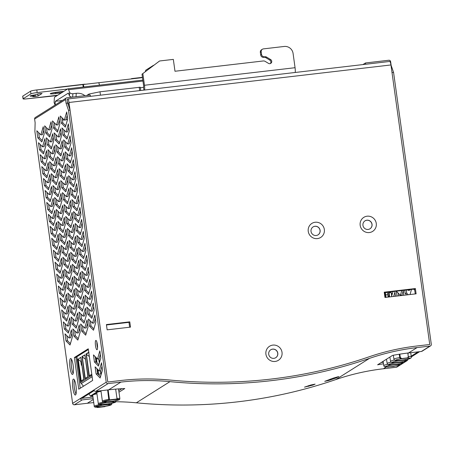 <?xml version="1.0" encoding="UTF-8"?>
<svg xmlns="http://www.w3.org/2000/svg" width="454" height="454" viewBox="0 0 454 454"><rect width="100%" height="100%" fill="white"/><g stroke="black" fill="none" stroke-linecap="round" stroke-linejoin="round"><path stroke-width="0.68" d="M68.599 105.878L68.196 102.979L67.708 103.285M67.646 99.023A4.018 0.857 83.4 0 1 67.731 98.995A4.018 0.857 83.4 0 1 68.997 102.479L107.785 382.03L120.702 380.526L107.785 382.03L70.058 110.123L67.623 103.052L67.113 99.364M270.72 349.796A4.682 4.551 -122.2 0 1 277.025 351.356A4.682 4.551 -122.2 0 1 275.709 357.718M313.039 226.943A4.682 4.551 -122.2 0 1 319.344 228.504A4.682 4.551 -122.2 0 1 318.027 234.866M364.965 220.888A4.682 4.551 -122.2 0 1 371.27 222.449A4.682 4.551 -122.2 0 1 369.959 228.81M415.257 293.925L414.581 289.056L384.283 292.592M129.651 327.221L128.976 322.351L106.469 324.973M275.107 361.452A8.297 8.064 -122.2 0 1 266.436 350A8.297 8.064 -122.2 0 1 280.379 348.377A8.297 8.064 -122.2 0 1 275.107 361.452M317.425 238.6A8.297 8.064 -122.2 0 1 308.754 227.148A8.297 8.064 -122.2 0 1 322.698 225.524A8.297 8.064 -122.2 0 1 317.425 238.6M369.357 232.55A8.297 8.064 -122.2 0 1 360.686 221.098A8.297 8.064 -122.2 0 1 374.624 219.469A8.297 8.064 -122.2 0 1 369.357 232.55M384.958 297.461L416.114 293.829L415.382 288.551L384.226 292.183L384.958 297.461M107.144 329.842L130.508 327.118L129.776 321.846L106.412 324.57L107.144 329.842M170.057 380.049A240.824 234.043 57.8 0 0 120.702 380.526A240.824 234.043 -122.2 0 1 170.057 380.049A492.346 478.482 57.8 0 0 368.915 356.872A492.346 478.482 -122.2 0 1 170.057 380.049M416.829 346.005A240.824 234.043 57.8 0 0 368.915 356.872A240.824 234.043 -122.2 0 1 416.829 346.005L429.739 344.501L416.829 346.005M389.6 61.494A4.018 0.857 83.4 0 1 389.685 61.46A4.018 0.857 83.4 0 1 390.951 64.95L429.745 344.501L392.012 72.595L393.573 72.413L391.138 65.342L390.627 61.653A1.612 1.566 -122.2 0 0 388.845 60.246L365.481 62.97L362.922 64.582M128.976 322.351L129.776 321.846M414.581 289.056L415.382 288.551M368.143 229.44A4.682 4.551 57.8 0 0 371.349 222.398A4.682 4.551 57.8 0 0 363.2 226.342A4.682 4.551 57.8 0 0 368.143 229.44M316.211 235.495A4.682 4.551 57.8 0 0 319.423 228.453A4.682 4.551 57.8 0 0 311.274 232.391A4.682 4.551 57.8 0 0 316.211 235.495M273.898 358.348A4.682 4.551 57.8 0 0 277.105 351.305A4.682 4.551 57.8 0 0 268.955 355.244A4.682 4.551 57.8 0 0 273.898 358.348M118.971 392.194L124.788 388.528A239.218 232.482 -122.2 0 0 108.654 389.833L95.743 391.342A1.612 1.566 -122.2 0 1 93.961 389.941L80.358 398.51A1.612 1.566 57.8 0 0 82.14 399.912L93.195 398.623M95.743 391.342L108.012 383.613L120.923 382.103A239.218 232.482 -122.2 0 1 169.949 381.638A493.952 480.043 57.8 0 0 369.454 358.382A239.218 232.482 -122.2 0 1 417.05 347.588L429.955 346.079A1.612 1.566 57.8 0 0 431.3 344.314L393.573 72.413M93.745 402.619A239.218 232.482 -122.2 0 0 87.31 403.277L74.405 404.781A1.612 1.566 -122.2 0 1 72.623 403.379L34.89 131.478L35.128 122.728L34.617 119.039A1.612 1.566 -122.2 0 1 35.321 117.495L66.261 98.002A1.612 1.566 -122.2 0 1 66.897 97.775L90.261 95.056L90.442 96.344M94.194 390.588L81.913 398.323L92.974 397.04M121.916 388.675L118.761 390.667M115.736 401.739A239.218 232.482 -122.2 0 1 136.336 402.811A493.952 480.043 57.8 0 0 335.846 379.555A239.218 232.482 -122.2 0 1 383.443 368.756L386.297 366.963M108.012 383.613A1.612 1.566 -122.2 0 1 106.23 382.206L68.497 110.305L66.068 103.234L65.558 99.545A1.612 1.566 -122.2 0 1 66.261 98.002M430.596 345.857L422.061 351.231A1.612 1.566 -122.2 0 1 421.42 351.458L408.515 352.962L417.05 347.588M405.672 360.964L406.483 360.868A1.612 1.566 57.8 0 0 407.845 359.284M406.483 360.868L396.348 367.252L383.443 368.756M383.233 362.201A240.824 234.043 57.8 0 0 381.207 362.536M383.488 363.779A239.218 232.482 57.8 0 0 377.597 364.812L392.534 355.403A239.218 232.482 -122.2 0 1 408.515 352.962M419.632 351.668L411.245 356.952M396.348 367.252A1.612 1.566 57.8 0 0 396.989 367.031L407.125 360.646M395.218 296.263L395.406 295.622M392.284 293.999L391.212 292.915M398.572 295.872L398.181 293.074M397.012 296.053L396.342 291.207L400.388 295.31L401.949 295.128L403.231 290.691M408.26 294.742L406.705 293.165L406.268 290.027M407.703 289.862L408.214 290.378L409.775 290.197L409.945 289.595M93.45 354.897L97.497 359L99.852 350.863L100.828 357.934L98.478 366.066L94.426 361.969L93.45 354.897M95.107 366.843L99.154 370.946L101.509 362.808L102.49 369.879L100.135 378.012L96.089 373.914L95.107 366.843M72.657 374.391A8.03 1.714 83.4 0 1 72.492 374.454A8.03 1.714 83.4 0 1 69.859 366.679A8.03 1.714 83.4 0 1 70.631 358.507A8.03 1.714 83.4 0 1 73.213 365.879A8.03 1.714 83.4 0 1 72.657 374.391M75.512 394.963A8.03 1.714 83.4 0 1 75.347 395.025A8.03 1.714 83.4 0 1 72.714 387.251A8.03 1.714 83.4 0 1 73.486 379.079A8.03 1.714 83.4 0 1 76.068 386.45A8.03 1.714 83.4 0 1 75.512 394.963M72.385 336.885L71.403 329.814L69.053 337.952L65.001 333.849L65.983 340.92L70.035 345.017L72.385 336.885M70.728 324.939L69.746 317.868L67.396 326.006L63.344 321.903L64.326 328.974L68.378 333.071L70.728 324.939M69.07 312.993L68.089 305.928L65.739 314.06L61.687 309.957L62.669 317.028L66.721 321.126L69.07 312.993M67.413 301.047L66.432 293.982L64.082 302.114L60.03 298.011L61.012 305.082L65.058 309.185L67.413 301.047M65.756 289.102L64.774 282.036L62.425 290.168L58.373 286.065L59.355 293.136L63.401 297.239L65.756 289.102M64.099 277.156L63.117 270.09L60.762 278.223L56.716 274.12L57.698 281.191L61.744 285.294L64.099 277.156M62.442 265.21L61.46 258.144L59.105 266.277L55.059 262.179L56.041 269.245L60.087 273.348L62.442 265.21M60.785 253.27L59.803 246.199L57.448 254.331L53.402 250.233L54.384 257.299L58.43 261.402L60.785 253.27M59.122 241.324L58.146 234.253L55.791 242.385L51.745 238.288L52.721 245.353L56.773 249.456L59.122 241.324M57.465 229.378L56.489 222.307L54.134 230.439L50.088 226.342L51.064 233.407L55.116 237.51L57.465 229.378M55.808 217.432L54.826 210.361L52.477 218.499L48.425 214.396L49.407 221.461L53.459 225.564L55.808 217.432M54.151 205.486L53.169 198.415L50.82 206.553L46.768 202.45L47.749 209.521L51.801 213.618L54.151 205.486M52.494 193.54L51.512 186.469L49.163 194.607L45.111 190.504L46.092 197.575L50.144 201.672L52.494 193.54M50.837 181.594L49.855 174.523L47.505 182.661L43.453 178.558L44.435 185.629L48.487 189.727L50.837 181.594M49.18 169.648L48.198 162.583L45.848 170.715L41.796 166.612L42.778 173.683L46.83 177.781L49.18 169.648M47.522 157.703L46.541 150.637L44.191 158.769L40.139 154.666L41.121 161.738L45.167 165.841L47.522 157.703M45.865 145.757L44.884 138.691L42.534 146.824L38.482 142.721L39.464 149.792L43.51 153.895L45.865 145.757M44.208 133.811L43.226 126.745L40.871 134.878L36.825 130.775L37.807 137.846L41.853 141.949L44.208 133.811M80.21 331.953L79.229 324.888L76.879 333.02L72.827 328.917L73.809 335.988L77.855 340.091L80.21 331.953M78.553 320.013L77.572 312.942L75.216 321.074L71.17 316.977L72.152 324.043L76.198 328.146L78.553 320.013M76.896 308.067L75.914 300.996L73.559 309.129L69.513 305.031L70.495 312.097L74.541 316.2L76.896 308.067M75.239 296.121L74.257 289.05L71.902 297.183L67.856 293.085L68.838 300.151L72.884 304.254L75.239 296.121M73.582 284.176L72.6 277.105L70.245 285.237L66.199 281.139L67.175 288.205L71.227 292.308L73.582 284.176M71.919 272.23L70.943 265.159L68.588 273.297L64.542 269.194L65.518 276.259L69.57 280.362L71.919 272.23M70.262 260.284L69.286 253.213L66.931 261.351L62.879 257.248L63.861 264.319L67.913 268.416L70.262 260.284M68.605 248.338L67.623 241.267L65.274 249.405L61.222 245.302L62.204 252.373L66.256 256.47L68.605 248.338M66.948 236.392L65.966 229.321L63.617 237.459L59.565 233.356L60.547 240.427L64.599 244.524L66.948 236.392M65.291 224.446L64.309 217.381L61.96 225.513L57.908 221.41L58.889 228.481L62.941 232.579L65.291 224.446M63.634 212.5L62.652 205.435L60.303 213.567L56.251 209.464L57.232 216.535L61.284 220.638L63.634 212.5M61.977 200.554L60.995 193.489L58.645 201.621L54.593 197.518L55.575 204.589L59.627 208.692L61.977 200.554M60.32 188.609L59.338 181.543L56.988 189.676L52.936 185.572L53.918 192.644L57.964 196.747L60.32 188.609M58.662 176.668L57.681 169.597L55.331 177.73L51.279 173.632L52.261 180.698L56.307 184.801L58.662 176.668M57.005 164.723L56.024 157.651L53.668 165.784L49.622 161.686L50.604 168.752L54.65 172.855L57.005 164.723M55.348 152.777L54.367 145.706L52.011 153.838L47.965 149.741L48.947 156.806L52.993 160.909L55.348 152.777M53.691 140.831L52.709 133.76L50.354 141.892L46.308 137.795L47.29 144.86L51.336 148.963L53.691 140.831M52.028 128.885L51.052 121.814L48.697 129.952L44.651 125.849L45.627 132.914L49.679 137.017L52.028 128.885M88.036 327.028L87.055 319.956L84.699 328.094L80.653 323.991L81.635 331.062L85.681 335.16L88.036 327.028M86.373 315.082L85.397 308.011L83.042 316.149L78.996 312.046L79.972 319.117L84.024 323.214L86.373 315.082M84.716 303.136L83.74 296.065L81.385 304.203L77.339 300.1L78.315 307.171L82.367 311.268L84.716 303.136M83.059 291.19L82.078 284.125L79.728 292.257L75.676 288.154L76.658 295.225L80.71 299.322L83.059 291.19M81.402 279.244L80.42 272.179L78.071 280.311L74.019 276.208L75.001 283.279L79.053 287.382L81.402 279.244M79.745 267.298L78.763 260.233L76.414 268.365L72.362 264.262L73.344 271.333L77.396 275.436L79.745 267.298M78.088 255.352L77.106 248.287L74.757 256.419L70.705 252.316L71.687 259.387L75.739 263.49L78.088 255.352M76.431 243.406L75.449 236.341L73.1 244.473L69.048 240.37L70.029 247.441L74.081 251.544L76.431 243.406M74.774 231.466L73.792 224.395L71.443 232.527L67.391 228.43L68.372 235.495L72.419 239.599L74.774 231.466M73.117 219.52L72.135 212.449L69.785 220.582L65.734 216.484L66.715 223.55L70.762 227.653L73.117 219.52M71.46 207.574L70.478 200.503L68.123 208.636L64.076 204.538L65.058 211.604L69.104 215.707L71.46 207.574M69.802 195.629L68.821 188.558L66.466 196.696L62.419 192.592L63.401 199.658L67.447 203.761L69.802 195.629M68.145 183.683L67.164 176.612L64.808 184.75L60.762 180.647L61.744 187.718L65.79 191.815L68.145 183.683M66.483 171.737L65.507 164.666L63.151 172.804L59.105 168.701L60.081 175.772L64.133 179.869L66.483 171.737M64.826 159.791L63.849 152.72L61.494 160.858L57.448 156.755L58.424 163.826L62.476 167.923L64.826 159.791M63.168 147.845L62.187 140.78L59.837 148.912L55.785 144.809L56.767 151.88L60.819 155.977L63.168 147.845M61.511 135.899L60.53 128.834L58.18 136.966L54.128 132.863L55.11 139.934L59.162 144.037L61.511 135.899M59.854 123.953L58.872 116.888L56.523 125.02L52.471 120.917L53.453 127.988L57.505 132.091L59.854 123.953M95.856 322.096L94.875 315.031L92.525 323.163L88.473 319.06L89.455 326.131L93.507 330.234L95.856 322.096M94.199 310.15L93.218 303.085L90.868 311.217L86.816 307.114L87.798 314.185L91.85 318.288L94.199 310.15M92.542 298.204L91.56 291.139L89.211 299.271L85.159 295.174L86.141 302.239L90.193 306.342L92.542 298.204M90.885 286.264L89.903 279.193L87.554 287.325L83.502 283.228L84.484 290.293L88.536 294.396L90.885 286.264M89.228 274.318L88.246 267.247L85.897 275.379L81.845 271.282L82.827 278.347L86.873 282.45L89.228 274.318M87.571 262.372L86.589 255.301L84.24 263.433L80.188 259.336L81.17 266.402L85.216 270.505L87.571 262.372M85.914 250.426L84.932 243.355L82.577 251.493L78.531 247.39L79.512 254.456L83.559 258.559L85.914 250.426M84.257 238.481L83.275 231.409L80.92 239.547L76.874 235.444L77.855 242.515L81.902 246.613L84.257 238.481M82.6 226.535L81.618 219.464L79.263 227.602L75.216 223.499L76.198 230.57L80.245 234.667L82.6 226.535M80.937 214.589L79.961 207.518L77.606 215.656L73.559 211.553L74.535 218.624L78.587 222.721L80.937 214.589M79.28 202.643L78.304 195.578L75.949 203.71L71.902 199.607L72.878 206.678L76.93 210.775L79.28 202.643M77.623 190.697L76.641 183.632L74.291 191.764L70.239 187.661L71.221 194.732L75.273 198.835L77.623 190.697M75.966 178.751L74.984 171.686L72.634 179.818L68.582 175.715L69.564 182.786L73.616 186.889L75.966 178.751M74.308 166.805L73.327 159.74L70.977 167.872L66.925 163.769L67.907 170.84L71.959 174.943L74.308 166.805M72.651 154.859L71.67 147.794L69.32 155.926L65.268 151.829L66.25 158.894L70.302 162.997L72.651 154.859M70.994 142.919L70.012 135.848L67.663 143.98L63.611 139.883L64.593 146.948L68.645 151.051L70.994 142.919M69.337 130.973L68.355 123.902L66.006 132.035L61.954 127.937L62.936 135.003L66.982 139.106L69.337 130.973M67.68 119.027L66.698 111.956L64.349 120.089L60.297 115.991L61.279 123.057L65.325 127.16L67.68 119.027M97.077 349.694A4.682 0.999 83.4 0 1 96.98 349.728A4.682 0.999 83.4 0 1 95.442 345.193A4.682 0.999 83.4 0 1 95.896 340.426A4.682 0.999 83.4 0 1 97.4 344.722A4.682 0.999 83.4 0 1 97.077 349.694M74.382 357.531L78.769 389.18L92.644 380.441L88.252 348.791L74.382 357.531L75.937 357.349L80.227 388.261M388.641 297.029L388.516 296.139L389.038 296.666M393.663 296.445L394.918 292.104L395.491 296.229M392.982 291.576L391.887 295.361L391.496 294.958M400.388 295.31L401.767 290.549M403.186 290.384L403.725 294.243L403.413 295.31M406.705 294.924L405.144 293.346L404.713 290.208M408.214 290.378L408.39 289.777M411.517 289.414L410.036 294.538M414.746 290.214L413.702 289.158M418.066 351.85L411.159 356.197M97.497 359L99.057 358.819L100.34 354.381M98.87 364.71L95.987 361.787L95.289 356.765M99.154 370.946L100.714 370.765L101.997 366.327M100.527 376.655L97.644 373.733L96.946 368.71M73.168 373.483A8.03 1.714 83.4 0 1 71.414 366.497A8.03 1.714 83.4 0 1 71.516 359.301M76.022 394.055A8.03 1.714 83.4 0 1 74.269 387.069A8.03 1.714 83.4 0 1 74.371 379.873M71.891 333.332L70.608 337.77L69.053 337.952M66.846 335.716L67.544 340.738L70.427 343.661M70.234 321.387L68.951 325.824L67.396 326.006M65.189 323.77L65.887 328.792L68.77 331.715M68.577 309.441L67.294 313.879L65.739 314.06M63.532 311.824L64.224 316.847L67.113 319.769M66.92 297.501L65.637 301.933L64.082 302.114M61.875 299.878L62.567 304.901L65.455 307.823M65.263 285.555L63.98 289.987L62.425 290.168M60.217 287.932L60.91 292.955L63.798 295.877M63.605 273.609L62.323 278.041L60.762 278.223M58.555 275.987L59.253 281.009L62.141 283.932M61.948 261.663L60.666 266.095L59.105 266.277M56.898 264.041L57.596 269.063L60.484 271.986M60.291 249.717L59.009 254.149L57.448 254.331M55.24 252.095L55.938 257.117L58.821 260.04M58.634 237.771L57.352 242.203L55.791 242.385M53.583 240.149L54.281 245.171L57.164 248.094M56.977 225.825L55.694 230.257L54.134 230.439M51.926 228.203L52.624 233.225L55.507 236.148M55.32 213.879L54.037 218.317L52.477 218.499M50.269 216.263L50.967 221.28L53.85 224.202M53.657 201.934L52.375 206.371L50.82 206.553M48.612 204.317L49.31 209.339L52.193 212.256M52 189.988L50.717 194.426L49.163 194.607M46.955 192.371L47.653 197.394L50.536 200.316M50.343 178.042L49.06 182.48L47.505 182.661M45.298 180.425L45.996 185.448L48.879 188.37M48.686 166.096L47.403 170.534L45.848 170.715M43.641 168.479L44.333 173.502L47.222 176.424M47.029 154.156L45.746 158.588L44.191 158.769M41.984 156.534L42.676 161.556L45.565 164.479M45.372 142.21L44.089 146.642L42.534 146.824M40.327 144.588L41.019 149.61L43.907 152.533M43.715 130.264L42.432 134.696L40.871 134.878M38.664 132.642L39.362 137.664L42.25 140.587M79.717 328.407L78.434 332.839L76.879 333.02M74.672 330.784L75.364 335.807L78.253 338.729M78.06 316.461L76.777 320.893L75.216 321.074M73.009 318.839L73.707 323.861L76.595 326.784M76.403 304.515L75.12 308.947L73.559 309.129M71.352 306.893L72.05 311.915L74.938 314.838M74.745 292.569L73.463 297.001L71.902 297.183M69.695 294.947L70.393 299.969L73.276 302.892M73.088 280.623L71.806 285.055L70.245 285.237M68.038 283.001L68.736 288.023L71.618 290.946M71.431 268.677L70.149 273.115L68.588 273.297M66.38 271.061L67.079 276.077L69.961 279M69.774 256.731L68.492 261.169L66.931 261.351M64.723 259.115L65.421 264.137L68.304 267.054M68.111 244.785L66.834 249.223L65.274 249.405M63.066 247.169L63.764 252.191L66.647 255.114M66.454 232.84L65.172 237.277L63.617 237.459M61.409 235.223L62.107 240.245L64.99 243.168M64.797 220.894L63.515 225.332L61.96 225.513M59.752 223.277L60.45 228.3L63.333 231.222M63.14 208.953L61.858 213.386L60.303 213.567M58.095 211.331L58.793 216.354L61.676 219.276M61.483 197.008L60.2 201.44L58.645 201.621M56.438 199.385L57.13 204.408L60.019 207.33M59.826 185.062L58.543 189.494L56.988 189.676M54.781 187.44L55.473 192.462L58.362 195.385M58.169 173.116L56.886 177.548L55.331 177.73M53.118 175.494L53.816 180.516L56.705 183.439M56.512 161.17L55.229 165.602L53.668 165.784M51.461 163.548L52.159 168.57L55.047 171.493M54.855 149.224L53.572 153.656L52.011 153.838M49.804 151.602L50.502 156.624L53.39 159.547M53.197 137.278L51.915 141.71L50.354 141.892M48.147 139.656L48.845 144.678L51.728 147.601M51.54 125.332L50.258 129.77L48.697 129.952M46.49 127.716L47.188 132.733L50.071 135.655M87.543 323.475L86.26 327.913L84.699 328.094M82.492 325.859L83.19 330.881L86.073 333.798M85.885 311.529L84.603 315.967L83.042 316.149M80.835 313.913L81.533 318.935L84.416 321.852M84.228 299.583L82.946 304.021L81.385 304.203M79.178 301.967L79.876 306.989L82.759 309.912M82.566 287.637L81.289 292.075L79.728 292.257M77.52 290.021L78.219 295.043L81.101 297.966M80.908 275.697L79.626 280.129L78.071 280.311M75.863 278.075L76.561 283.097L79.444 286.02M79.251 263.751L77.969 268.183L76.414 268.365M74.206 266.129L74.904 271.151L77.787 274.074M77.594 251.805L76.312 256.238L74.757 256.419M72.549 254.183L73.247 259.206L76.13 262.128M75.937 239.86L74.655 244.292L73.1 244.473M70.892 242.237L71.584 247.26L74.473 250.182M74.28 227.914L72.998 232.346L71.443 232.527M69.235 230.292L69.927 235.314L72.816 238.237M72.623 215.968L71.34 220.4L69.785 220.582M67.572 218.346L68.27 223.368L71.159 226.291M70.966 204.022L69.683 208.454L68.123 208.636M65.915 206.4L66.613 211.422L69.502 214.345M69.309 192.076L68.026 196.514L66.466 196.696M64.258 194.46L64.956 199.476L67.845 202.399M67.652 180.13L66.369 184.568L64.808 184.75M62.601 182.514L63.299 187.536L66.182 190.453M65.995 168.184L64.712 172.622L63.151 172.804M60.944 170.568L61.642 175.59L64.525 178.507M64.337 156.238L63.055 160.676L61.494 160.858M59.287 158.622L59.985 163.644L62.868 166.567M62.675 144.293L61.398 148.73L59.837 148.912M57.63 146.676L58.328 151.698L61.211 154.621M61.018 132.352L59.735 136.785L58.18 136.966M55.973 134.73L56.671 139.753L59.553 142.675M59.36 120.406L58.078 124.839L56.523 125.02M54.315 122.784L55.013 127.807L57.896 130.729M95.363 318.549L94.08 322.981L92.525 323.163M90.318 320.927L91.016 325.949L93.899 328.872M93.706 306.603L92.423 311.035L90.868 311.217M88.661 308.981L89.359 314.003L92.241 316.926M92.048 294.657L90.766 299.09L89.211 299.271M87.003 297.035L87.701 302.058L90.584 304.98M90.391 282.711L89.109 287.144L87.554 287.325M85.346 285.089L86.039 290.112L88.927 293.034M88.734 270.766L87.452 275.198L85.897 275.379M83.689 273.143L84.382 278.166L87.27 281.088M87.077 258.82L85.795 263.252L84.24 263.433M82.032 261.198L82.724 266.22L85.613 269.143M85.42 246.874L84.138 251.312L82.577 251.493M80.369 249.257L81.067 254.274L83.956 257.197M83.763 234.928L82.48 239.366L80.92 239.547M78.712 237.311L79.41 242.334L82.299 245.251M82.106 222.982L80.823 227.42L79.263 227.602M77.055 225.366L77.753 230.388L80.636 233.311M80.449 211.036L79.166 215.474L77.606 215.656M75.398 213.42L76.096 218.442L78.979 221.365M78.792 199.09L77.509 203.528L75.949 203.71M73.741 201.474L74.439 206.496L77.322 209.419M77.135 187.15L75.852 191.582L74.291 191.764M72.084 189.528L72.782 194.55L75.665 197.473M75.472 175.204L74.189 179.636L72.634 179.818M70.427 177.582L71.125 182.604L74.008 185.527M73.815 163.258L72.532 167.691L70.977 167.872M68.77 165.636L69.468 170.659L72.351 173.581M72.158 151.313L70.875 155.745L69.32 155.926M67.113 153.69L67.811 158.713L70.693 161.635M70.501 139.367L69.218 143.799L67.663 143.98M65.455 141.744L66.148 146.767L69.036 149.689M68.843 127.421L67.561 131.853L66.006 132.035M63.798 129.799L64.491 134.821L67.379 137.744M67.186 115.475L65.904 119.907L64.349 120.089M62.141 117.853L62.834 122.875L65.722 125.798M97.553 347.872A4.682 0.999 83.4 0 1 96.878 342.095M88.354 349.529L75.937 357.349M68.497 110.305L70.058 110.123M365.481 62.97L365.663 64.264M333.452 378.069L338.809 376.536L336.085 377.978L328.685 380.48L324.735 381.343L333.452 378.069M310.876 384.992L315.121 384.118L312.988 385.06L304.498 387.131L310.876 384.992M66.068 103.234L67.623 103.052M81.913 398.323L80.358 398.51M308.55 385.639L308.743 386.331M330.251 379.118L330.518 379.919M62.834 122.875L61.279 123.057M64.491 134.821L62.936 135.003M66.148 146.767L64.593 146.948M67.811 158.713L66.25 158.894M69.468 170.659L67.907 170.84M71.125 182.604L69.564 182.786M72.782 194.55L71.221 194.732M74.439 206.496L72.878 206.678M76.096 218.442L74.535 218.624M77.753 230.388L76.198 230.57M77.855 242.515L79.41 242.334M79.512 254.456L81.067 254.274M82.724 266.22L81.17 266.402M84.382 278.166L82.827 278.347M86.039 290.112L84.484 290.293M86.141 302.239L87.701 302.058M89.359 314.003L87.798 314.185M91.016 325.949L89.455 326.131M55.013 127.807L53.453 127.988M56.671 139.753L55.11 139.934M58.328 151.698L56.767 151.88M59.985 163.644L58.424 163.826M61.642 175.59L60.081 175.772M63.299 187.536L61.744 187.718M64.956 199.476L63.401 199.658M66.613 211.422L65.058 211.604M68.27 223.368L66.715 223.55M69.927 235.314L68.372 235.495M71.584 247.26L70.029 247.441M73.247 259.206L71.687 259.387M74.904 271.151L73.344 271.333M75.001 283.279L76.561 283.097M78.219 295.043L76.658 295.225M79.876 306.989L78.315 307.171M81.533 318.935L79.972 319.117M83.19 330.881L81.635 331.062M406.705 293.165L405.144 293.346M47.188 132.733L45.627 132.914M48.845 144.678L47.29 144.86M50.502 156.624L48.947 156.806M50.604 168.752L52.159 168.57M53.816 180.516L52.261 180.698M55.473 192.462L53.918 192.644M57.13 204.408L55.575 204.589M58.793 216.354L57.232 216.535M58.889 228.481L60.45 228.3M62.107 240.245L60.547 240.427M62.204 252.373L63.764 252.191M65.421 264.137L63.861 264.319M67.079 276.077L65.518 276.259M68.736 288.023L67.175 288.205M70.393 299.969L68.838 300.151M70.495 312.097L72.05 311.915M73.707 323.861L72.152 324.043M75.364 335.807L73.809 335.988M39.362 137.664L37.807 137.846M41.019 149.61L39.464 149.792M42.676 161.556L41.121 161.738M44.333 173.502L42.778 173.683M45.996 185.448L44.435 185.629M46.092 197.575L47.653 197.394M47.749 209.521L49.31 209.339M50.967 221.28L49.407 221.461M51.064 233.407L52.624 233.225M54.281 245.171L52.721 245.353M54.384 257.299L55.938 257.117M57.596 269.063L56.041 269.245M59.253 281.009L57.698 281.191M59.355 293.136L60.91 292.955M62.567 304.901L61.012 305.082M64.224 316.847L62.669 317.028M65.887 328.792L64.326 328.974M65.983 340.92L67.544 340.738M97.644 373.733L96.089 373.914M95.987 361.787L94.426 361.969M153.724 65.314A5.352 0.982 17.9 0 0 153.327 65.421L145.859 70.126A5.352 0.982 17.9 0 0 145.757 70.251L145.28 71.715M98.592 82.742L142.482 77.628M67.515 89.046L37.171 92.582A5.352 0.533 172.1 0 0 30.912 93.859L23.177 98.734A5.352 0.533 172.1 0 0 23.063 98.864L22.7 96.225A5.352 0.533 -7.9 0 1 22.808 96.095L30.543 91.22A5.352 0.533 -7.9 0 1 36.802 89.943L82.883 84.575A2.945 0.63 -96.6 0 1 82.946 84.552A2.945 0.63 -96.6 0 1 83.854 86.964M98.461 82.759A2.945 0.63 83.4 0 1 98.524 82.736A2.945 0.63 83.4 0 1 99.432 85.148M23.063 98.864A5.352 0.533 172.1 0 0 25.73 98.955L57.125 95.59M39.311 93.632L42.04 93.484L38.051 96.027L32.813 96.685L33.687 96.095L32.909 96.078A4.682 0.465 -7.9 0 1 30.191 96.032A4.682 0.465 -7.9 0 1 34.731 94.931L39.311 93.632M83.224 87.037L82.883 84.575M71.596 97.06L71.272 97.27M86.754 95.465L89.041 94.023L99.993 91.787L140.229 87.23M140.348 87.866L143.532 87.287A1.339 0.284 -96.6 0 0 143.617 85.8L142.006 74.195L159.57 60.989L173.332 59.389L174.977 71.255L263.229 60.967A3.212 3.121 57.8 0 1 265.227 61.409L268.467 63.367A2.242 2.179 57.8 0 0 270.754 63.361A2.242 2.179 57.8 0 0 270.652 59.565L266.6 57.113L265.749 57.652L269.795 60.104A2.242 2.179 -122.2 0 1 270.295 63.583M261.561 54.463A2.679 2.599 57.8 0 0 264.523 56.795L263.672 57.335A2.679 2.599 -122.2 0 1 260.709 54.996L261.561 54.463L261.198 51.824A2.679 2.599 57.8 0 1 263.428 48.884L284.198 46.461A8.03 7.803 57.8 0 1 293.085 53.464L295.06 67.708A5.618 1.203 83.4 0 1 295.219 72.475M159.57 60.989L142.006 74.195M144.627 90.028A5.618 1.203 -96.6 0 0 144.468 85.261L142.857 73.656M265.749 57.652A2.679 2.599 57.8 0 0 264.08 57.283L264.523 56.795M264.932 56.75A2.679 2.599 -122.2 0 1 266.6 57.113M69.445 95.749L69.632 92.389A2.679 1.651 3.2 0 0 72.867 93.711L72.674 97.077A2.679 1.651 -176.8 0 1 69.445 95.749L68.401 93.076L55.326 101.31L55.133 104.766A2.679 2.026 158.7 0 0 55.138 105.01M62.294 100.499L55.326 101.31M142.823 80.091L67.901 88.825A4.279 0.914 83.4 0 0 67.811 88.859L54.741 97.094A4.279 0.914 83.4 0 0 54.31 98.705L54.117 102.161L55.133 104.766M131.047 78.956L131.615 78.599L131.161 78.945M142.442 77.339L131.615 78.599M263.672 57.335L264.08 57.283M261.198 51.824L260.341 52.363L260.709 54.996M260.341 52.363A2.679 2.599 -122.2 0 1 261.51 49.792L262.367 49.259M99.993 91.787L100.465 95.175M89.2 95.175L89.041 94.023M72.674 97.077L76.051 96.679A8.03 4.954 -176.8 0 1 76.879 96.611M72.867 93.711L76.238 93.32A8.03 4.954 -176.8 0 1 84.824 95.686M69.632 92.389L68.588 89.716A4.279 0.914 83.4 0 0 67.901 88.825M55.082 105.044L54.219 102.831A2.679 2.026 -21.3 0 1 54.117 102.161M105.759 404.151A7.088 0.704 172.1 0 0 114.192 402.284A7.088 0.704 172.1 0 0 108.585 402.369A7.088 0.704 172.1 0 0 100.147 404.23A7.088 0.704 172.1 0 0 105.759 404.151M100.811 404.469L100.743 405.377A8.03 0.794 172.1 0 0 95.317 406.727A8.03 0.794 172.1 0 0 97.939 407.142L97.888 407.142M97.939 407.142L97.309 407.539L97.258 407.176M97.241 343.667L96.889 343.706M98.58 374.17L101.049 373.903L98.263 374.238L98.58 374.17L97.968 369.743M108.12 389.895L109.505 399.855L108.869 400.252A8.03 0.794 172.1 0 0 103.444 401.603A8.03 0.794 172.1 0 0 106.071 402.017L106.02 402.023M115.668 389.129L117.036 398.975L109.505 399.855M107.638 389.952L108.869 400.252M104.522 404.928L98.632 405.887L96.089 406.79L101.69 406.71A7.088 0.704 172.1 0 0 110.129 404.843A7.088 0.704 172.1 0 0 104.522 404.928M104.88 401.909L104.806 402.811A8.03 0.794 172.1 0 0 99.381 404.168A8.03 0.794 172.1 0 0 102.002 404.576L101.957 404.582M102.002 404.576L100.743 405.377M106.071 402.017L104.806 402.811M78.009 359.307L80.795 357.298L78.009 359.307L80.863 361.378L81.397 365.22L81.845 364.937M80.863 361.378L81.311 361.095M76.908 356.736L80.494 382.563L83.508 386.195M92.122 376.707L81.527 383.38M88.939 393.902L90.414 395.996A0.533 0.522 57.8 0 0 90.913 396.223L92.826 396.001M96.946 393.811A8.83 0.88 172.1 0 0 93.138 394.821L92.747 395.065A8.83 0.88 172.1 0 0 92.712 395.162L94.25 406.239C94.069 407.056 95.289 407.357 97.916 407.147M81.397 365.22L81.879 365.164M101.009 391.252A8.83 0.88 172.1 0 0 97.201 392.262L96.816 392.506A8.83 0.88 172.1 0 0 96.776 392.602L98.314 403.68C98.132 404.497 99.358 404.798 101.98 404.588M77.861 359.148L80.931 381.286L84.035 379.175L80.863 357.508M82.072 356.748L84.994 378.727L88.099 376.616L84.926 354.949L82.072 356.748L85.471 359.21M81.924 356.589L84.926 354.949M88.99 352.383L86.135 354.188L89.319 356.492M86.135 354.188L89.058 376.162L91.81 374.431M111.673 403.311L111.741 403.816C112.172 404.764 110.072 405.581 105.453 406.268L104.84 406.659L97.309 407.539M115.736 400.746L115.81 401.251C114.89 402.539 117.728 401.875 109.516 403.708L109.533 403.702A8.03 0.794 172.1 0 0 114.958 402.352A8.03 0.794 172.1 0 0 112.337 401.938L113.602 401.143A8.03 0.794 172.1 0 0 119.027 399.787A8.03 0.794 172.1 0 0 116.4 399.372L117.036 398.975M105.47 406.262A8.03 0.794 172.1 0 0 110.895 404.911A8.03 0.794 172.1 0 0 108.273 404.497L109.533 403.702M118.511 388.902L119.873 398.691C118.954 399.98 121.791 399.31 113.579 401.149L113.602 401.143M109.823 401.586A7.088 0.704 172.1 0 0 118.261 399.724A7.088 0.704 172.1 0 0 112.649 399.804L106.758 400.763L104.216 401.671L109.823 401.586M387.438 366.928L393.578 366.452A1.339 1.3 57.8 0 0 394.14 366.242M388.249 367.07A1.339 1.3 -122.2 0 1 387.506 366.94M388.947 292.047L389.078 292.773L391.155 292.529L391.025 291.803M389.084 296.978L388.442 292.104M385.253 292.478L385.69 294.907L387.767 294.663L387.114 291.826M385.457 297.404L384.901 292.518M389.078 292.773L389.651 296.91M391.155 292.529L391.728 296.672M385.69 294.907L386.031 297.336M387.767 294.663L388.108 297.092M408.01 352.923L408.186 356.515M385.724 366.497C383.477 367.695 398.09 365.992 399.486 364.891C401.739 363.694 387.126 365.396 385.724 366.497L385.582 366.667M395.888 360.096C393.641 361.293 408.254 359.591 409.65 358.49C411.897 357.292 397.284 358.995 395.888 360.096L395.746 360.266M392.5 362.23C390.253 363.427 404.866 361.724 406.262 360.624C408.509 359.426 393.896 361.129 392.5 362.23L392.358 362.4M389.112 364.363C386.865 365.561 401.478 363.858 402.874 362.757C405.121 361.56 390.514 363.262 389.112 364.363L388.97 364.534M407.845 353.042L408.248 356.475A1.339 1.3 -122.2 0 1 407.13 357.917L401.733 358.575L400.258 357.44L399.741 357.57L399.219 354.239M401.796 358.535A1.339 1.3 -122.2 0 1 400.32 357.4L399.798 354.148M62.448 120.083L64.145 119.884L62.448 120.089M65.972 119.669L67.544 119.487L65.972 119.68M390.951 64.95L68.997 102.479M108.654 389.833L120.923 382.103M74.405 404.781L82.14 399.912M87.31 403.277L93.314 399.497M136.336 402.811L169.949 381.638M72.623 403.379L106.23 382.206M429.955 346.079L421.42 351.458M335.846 379.555L369.454 358.382M34.617 119.039L65.558 99.545M145.365 71.647L145.859 70.126M61.296 92.962L55.377 93.655A6.447 0.641 -7.9 0 1 50.411 93.569A6.447 0.641 -7.9 0 1 57.947 92.031L63.866 91.345M57.703 95.227L25.73 98.955M23.177 98.734L22.808 96.095M30.543 91.22L30.912 93.859M37.171 92.582L36.802 89.943M38.051 96.027L37.75 93.876M35.31 94.841L35.548 96.537M34.51 96.657L34.277 94.999M32.796 95.244L32.909 96.078M53.005 92.837A4.551 0.454 172.1 0 0 55.649 92.639A6.424 1.373 83.4 0 1 55.666 92.355M55.377 93.655A2.679 0.573 -96.6 0 0 55.649 92.639L63.208 91.759M54.293 87.906A9.097 9.097 0 0 1 56.12 87.497A9.097 1.947 83.4 0 1 56.54 87.645M84.262 84.399A9.097 1.947 -96.6 0 0 83.859 84.262A9.097 9.097 0 0 1 85.658 84.234M144.468 85.261L295.06 67.708M143.924 90.113L143.532 87.287M139.667 90.607L139.196 87.219M76.051 96.679L76.238 93.32M142.953 81.045L68.588 89.716M270.652 59.565L269.795 60.104M99.982 404.61A8.83 0.88 172.1 0 0 94.25 406.239M104.051 402.051A8.83 0.88 172.1 0 0 98.314 403.68M108.943 399.35A8.83 0.88 172.1 0 0 102.377 401.12C102.201 401.932 103.421 402.238 106.043 402.028M88.734 352.298L85.988 354.029M91.935 375.356L80.494 382.563M90.414 395.996L98.274 391.047M92.253 394.838L92.747 395.065L90.913 396.223M98.263 374.238L97.587 369.357L98.263 374.238M96.628 362.434L95.93 357.411L96.623 362.434M101.009 373.897L100.578 370.776M99.454 362.689L98.921 358.836M97.15 346.056L96.986 344.898M96.316 392.279L96.816 392.506L93.138 394.821L92.639 394.594M99.324 390.922L97.201 392.262L96.708 392.035M81.204 380.929L78.219 359.443M82.287 356.884L85.267 378.369M86.351 354.324L89.33 375.81M100.839 373.909L100.408 370.799M99.341 363.092L98.751 358.853M97.008 362.82L96.31 357.797M111.741 403.816A8.83 0.88 172.1 0 0 110.475 403.544M119.873 398.691A8.83 0.88 172.1 0 0 116.962 398.442M115.81 401.251A8.83 0.88 172.1 0 0 114.539 400.978M385.281 292.62L387.358 292.376M407.709 358.064A7.389 0.732 -7.9 0 1 405.184 359.659L405.223 359.659C409.905 358.989 411.909 358.036 411.233 356.804A8.728 0.868 172.1 0 0 408.424 356.555A1.339 0.914 87.4 0 1 407.709 358.064L407.062 357.956L407.493 357.814M398.096 363.995A1.339 0.914 87.4 0 1 397.545 364.471L396.904 364.358L397.494 364.125M396.904 364.358L397.454 364.136M397.545 364.471A7.389 0.732 -7.9 0 1 395.02 366.06L395.094 366.049M393.578 366.452L394.106 366.253M393.641 366.412L395.02 366.06M388.312 367.031L387.676 366.934M387.665 366.917A7.389 0.732 -7.9 0 1 390.196 365.328L389.81 364.829M387.767 366.917L387.54 366.94C385.304 367.286 384.05 366.843 383.783 365.606A8.728 0.868 -7.9 0 1 383.959 365.391A8.728 0.868 -7.9 0 1 387.659 364.329M390.798 364.806L391.569 364.976L390.196 365.328M391.036 364.783L391.064 364.8A7.389 0.732 -7.9 0 1 393.584 363.194L393.198 362.695M391.155 364.783L390.928 364.8C388.686 365.152 387.438 364.71 387.171 363.472A8.728 0.868 -7.9 0 1 387.347 363.257A8.728 0.868 -7.9 0 1 391.047 362.196M394.185 362.672L394.957 362.842L393.584 363.194M394.424 362.65L394.452 362.667A7.389 0.732 -7.9 0 1 396.966 361.061L396.586 360.561M394.543 362.65L394.316 362.667C392.074 363.018 390.826 362.576 390.559 361.339A8.728 0.868 -7.9 0 1 390.735 361.123A8.728 0.868 -7.9 0 1 394.43 360.062M397.573 360.538L398.345 360.709L396.966 361.061M398.345 360.709L397.84 360.533M397.602 360.527L397.829 360.516A7.389 0.732 -7.9 0 1 400.354 358.927L399.741 357.57A8.728 0.868 -7.9 0 0 394.123 358.989A8.728 0.868 -7.9 0 0 393.947 359.205C394.214 360.442 395.462 360.885 397.704 360.533L397.931 360.516M398.47 360.629L397.829 360.516M404.866 359.727A1.339 0.914 87.4 0 1 404.321 360.204L403.68 360.09L405.257 359.647M403.68 360.09L404.293 359.84M403.805 360.011L405.184 359.659M404.321 360.204A7.389 0.732 -7.9 0 1 401.796 361.793L401.869 361.781M401.478 361.861A1.339 0.914 87.4 0 1 400.933 362.337L400.292 362.224L400.905 361.974M400.417 362.144L401.796 361.793M400.292 362.224L400.865 362.003M400.933 362.337A7.389 0.732 -7.9 0 1 398.408 363.926L398.481 363.915M397.029 364.278L398.408 363.926M401.733 358.575L400.354 358.927M400.32 357.4L399.736 354.16M389.685 61.46L67.731 98.995M98.524 82.736L82.946 84.552M33.687 96.095L33.551 95.113M56.12 87.497L83.859 84.262M51.518 93.166L63.838 91.362M140.258 87.202L140.712 90.488M100.941 390.735L102.377 401.12M81.096 380.997L83.837 379.272M80.795 357.366L83.848 379.385M87.9 376.712L85.159 378.437M87.917 376.826L84.858 354.801M91.782 374.266L89.228 375.878M101.049 373.903L100.618 370.776M99.483 362.598L98.961 358.83M97.298 346.85L96.912 344.058M411.233 356.804L410.756 352.701M394.168 366.225L395.065 366.06C399.747 365.391 401.745 364.437 401.069 363.206M400.944 361.957L401.835 361.793C406.517 361.123 408.521 360.17 407.845 358.938M397.556 364.091L398.453 363.926C403.135 363.257 405.133 362.303 404.457 361.072M383.783 365.606L383.097 361.344M393.947 359.205L393.312 355.255M390.559 361.339L389.873 357.077M387.171 363.472L386.485 359.21"/></g></svg>
